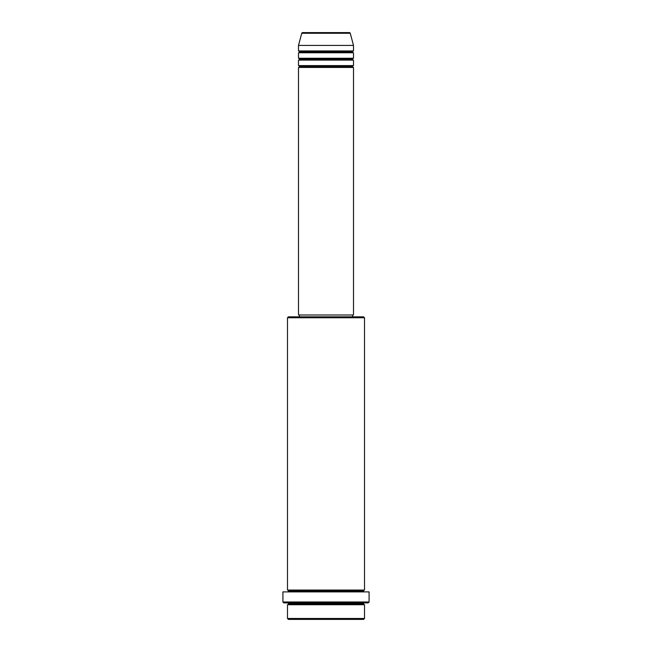 <?xml version="1.0" encoding="UTF-8"?>
<svg xmlns="http://www.w3.org/2000/svg" width="652" height="652" viewBox="0 0 652 652"><rect width="100%" height="100%" fill="white"/><g stroke="black" fill="none" stroke-linecap="round" stroke-linejoin="round"><path stroke-width="0.98" d="M349.366 32.6L302.634 32.6A0.913 0.913 0 0 0 301.754 33.276L350.246 33.276A0.913 0.913 0 0 0 349.366 32.6L302.634 32.6A0.913 0.913 0 0 0 301.754 33.276L298.494 45.436L353.506 45.436L350.246 33.276L301.754 33.276L298.494 45.436L298.494 50.938A0.913 0.913 0 0 1 299.415 51.858A0.913 0.913 0 0 1 298.494 52.771L298.494 58.272A0.913 0.913 0 0 1 299.415 59.193A0.913 0.913 0 0 1 298.494 60.106L298.494 65.608A0.913 0.913 0 0 1 299.415 66.528A0.913 0.913 0 0 1 298.494 67.441L298.494 314.998L353.506 314.998L353.506 67.441A0.913 0.913 0 0 1 352.585 66.528A0.913 0.913 0 0 1 353.506 65.608L353.506 60.106A0.913 0.913 0 0 1 352.585 59.193A0.913 0.913 0 0 1 353.506 58.272L353.506 52.771A0.913 0.913 0 0 1 352.585 51.858A0.913 0.913 0 0 1 353.506 50.938L353.506 45.436L298.494 45.436L298.494 50.938L353.506 50.938A0.913 0.913 0 0 0 352.585 51.858A0.913 0.913 0 0 0 353.506 52.771L298.494 52.771A0.913 0.913 0 0 0 299.415 51.858A0.913 0.913 0 0 0 298.494 50.938L353.506 50.938L353.506 45.436L350.246 33.276A0.913 0.913 0 0 0 349.366 32.6M287.491 618.487L288.412 619.4L363.588 619.4L364.509 618.487L287.491 618.487L364.509 618.487L364.509 604.73A0.913 0.913 0 0 1 363.588 603.817A0.913 0.913 0 0 1 364.509 602.896A0.913 0.913 0 0 0 363.588 603.817A0.913 0.913 0 0 0 364.509 604.73L287.491 604.73L287.491 618.487L287.491 604.73A0.913 0.913 0 0 0 288.412 603.817A0.913 0.913 0 0 1 287.491 604.73L364.509 604.73L364.509 618.487L363.588 619.4L288.412 619.4L287.491 618.487M288.412 590.981A0.913 0.913 0 0 0 287.491 590.06L287.491 317.752L288.412 316.831L299.415 316.831L299.415 314.998L299.415 316.831L363.588 316.831L364.509 317.752L363.588 316.831L288.412 316.831L287.491 317.752L364.509 317.752L287.491 317.752L287.491 590.06A0.913 0.913 0 0 1 288.412 590.981A0.913 0.913 0 0 1 287.491 591.894A0.913 0.913 0 0 0 288.412 590.981L363.588 590.981A0.913 0.913 0 0 1 364.509 590.06L364.509 317.752L364.509 590.06A0.913 0.913 0 0 0 363.588 590.981A0.913 0.913 0 0 0 364.509 591.894A0.913 0.913 0 0 1 363.588 590.981M282.911 601.983L283.824 602.896L368.176 602.896L369.089 601.983L282.911 601.983L369.089 601.983L369.089 591.894L282.911 591.894L282.911 601.983L282.911 591.894L369.089 591.894L369.089 601.983L368.176 602.896L283.824 602.896L282.911 601.983M287.491 602.896A0.913 0.913 0 0 1 288.412 603.817A0.913 0.913 0 0 0 287.491 602.896M298.494 65.608L353.506 65.608A0.913 0.913 0 0 0 352.585 66.528A0.913 0.913 0 0 0 353.506 67.441L298.494 67.441A0.913 0.913 0 0 0 299.415 66.528A0.913 0.913 0 0 0 298.494 65.608L298.494 60.106A0.913 0.913 0 0 0 299.415 59.193A0.913 0.913 0 0 0 298.494 58.272L353.506 58.272A0.913 0.913 0 0 0 352.585 59.193A0.913 0.913 0 0 0 353.506 60.106L298.494 60.106L353.506 60.106L353.506 65.608L298.494 65.608M352.585 316.831L352.585 314.998L352.585 316.831M287.491 590.06L364.509 590.06L287.491 590.06M353.506 52.771L353.506 58.272L298.494 58.272L298.494 52.771L353.506 52.771M353.506 314.998L298.494 314.998L298.494 67.441L353.506 67.441L353.506 314.998M363.588 590.973L288.412 590.973M363.588 603.809L288.412 603.809M288.412 603.817L363.588 603.817M352.585 51.85L299.415 51.85M299.415 51.858L352.585 51.858M352.585 59.185L299.415 59.185M299.415 59.193L352.585 59.193M352.585 66.52L299.415 66.52M299.415 66.528L352.585 66.528"/></g></svg>
